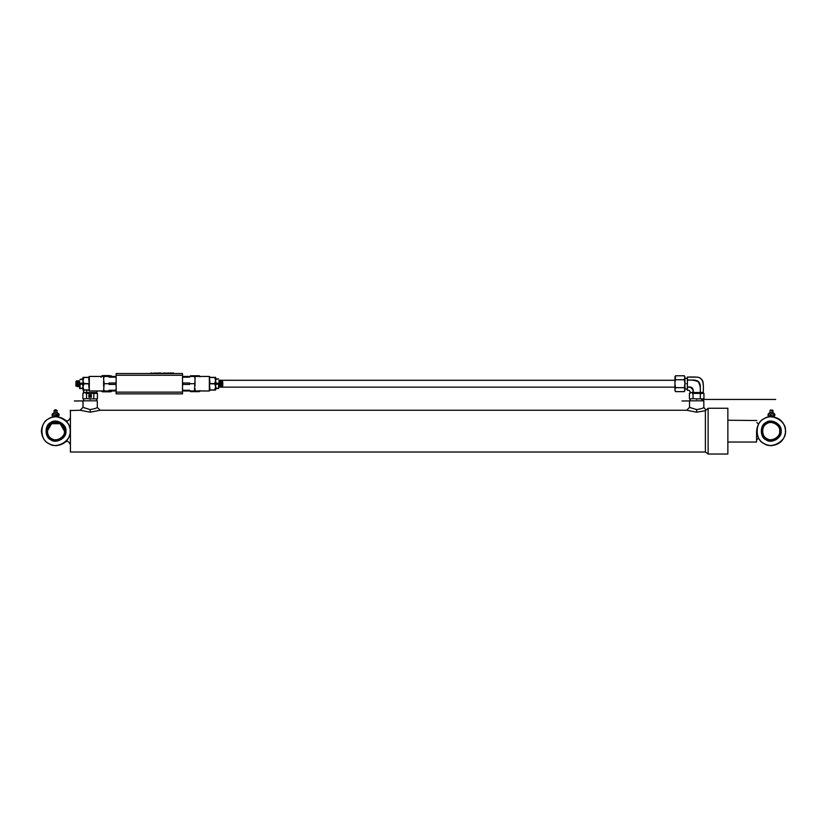 <?xml version="1.0" encoding="UTF-8"?>
<svg xmlns="http://www.w3.org/2000/svg" width="827" height="827" viewBox="0 0 827 827"><rect width="100%" height="100%" fill="white"/><g stroke="black" fill="none" stroke-linecap="round" stroke-linejoin="round"><path stroke-width="1.24" d="M47.304 431.136L51.594 423.703L60.175 423.703L64.465 431.136C65.498 436.863 56.04 442.331 51.594 438.568C46.116 436.594 46.116 425.678 51.594 423.703C56.04 419.951 65.498 425.409 64.465 431.136M47.015 431.136C45.95 437.059 55.729 442.703 60.319 438.817C65.974 436.78 65.974 425.491 60.319 423.455C55.729 419.578 45.95 425.223 47.015 431.136M64.754 431.136C65.819 425.223 56.04 419.578 51.45 423.455C45.795 425.491 45.795 436.78 51.45 438.817C56.04 442.703 65.819 437.059 64.754 431.136M65.323 431.136C66.46 437.442 56.05 443.448 51.16 439.313C45.144 437.142 45.144 425.13 51.16 422.959C56.05 418.834 66.46 424.84 65.323 431.136M65.612 431.136C66.78 437.628 56.06 443.82 51.016 439.561C44.813 437.328 44.813 424.944 51.016 422.711C56.06 418.452 66.78 424.644 65.612 431.136M97.307 400.816L83.01 400.816L97.307 400.816L97.307 407.391C96.893 408.104 94.505 408.838 90.153 409.603L83.01 407.391L80.147 410.254L90.153 412.197L100.17 410.254L686.668 410.254L696.675 412.197L705.39 410.709L705.39 452.018L70.419 452.018L70.419 431.136C69.489 422.37 64.651 417.532 55.885 416.601C47.118 417.532 42.27 422.37 41.35 431.136C42.27 439.902 47.118 444.75 55.885 445.67C64.651 444.75 69.489 439.902 70.419 431.136L70.13 428.272M65.436 442.094L65.395 442.125C67.183 440.595 68.765 441.318 70.13 444.285C70.13 453.93 70.13 453.93 70.13 444.285M65.436 420.188L65.395 420.147C67.183 421.677 68.765 420.953 70.13 417.986C70.13 408.352 70.13 408.352 70.13 417.986M65.902 431.136C67.101 424.458 56.06 418.08 50.881 422.463C44.493 424.768 44.493 437.514 50.881 439.809C56.06 444.192 67.101 437.824 65.902 431.136M70.13 431.136C71.846 440.646 56.143 449.712 48.762 443.479C39.665 440.202 39.665 422.07 48.762 418.803C56.143 412.559 71.846 421.625 70.13 431.136M703.829 400.816L689.522 400.816L703.829 400.816L703.829 407.391C703.405 408.104 701.027 408.838 696.675 409.603L689.522 407.391L689.522 400.816M70.419 431.136L70.419 410.254L70.419 431.136M705.39 452.018L708.119 454.023L708.119 408.249L706.041 410.182L703.829 407.391M727.863 454.023L727.863 408.249L727.863 454.023L708.119 454.023M785.65 431.136C784.73 422.37 779.882 417.532 771.115 416.601C762.349 417.532 757.511 422.37 756.581 431.136C757.511 439.902 762.349 444.75 771.115 445.67C779.882 444.75 784.73 439.902 785.65 431.136M758.866 438.951L758.969 439.116C758.524 438.238 757.832 438.444 756.87 439.747C756.87 442.383 756.87 442.383 756.87 439.747M756.87 422.525C756.87 419.889 756.87 419.889 756.87 422.525C757.832 423.827 758.524 424.044 758.969 423.155L758.866 423.321M762.246 431.136C761.181 437.059 770.96 442.703 775.55 438.817C781.205 436.78 781.205 425.491 775.55 423.455C770.96 419.578 761.181 425.223 762.246 431.136M779.696 431.136C780.729 436.863 771.271 442.331 766.825 438.568C761.347 436.594 761.347 425.678 766.825 423.703C771.271 419.951 780.729 425.409 779.696 431.136M780.554 431.136C781.691 437.442 771.281 443.448 766.391 439.313C760.375 437.142 760.375 425.13 766.391 422.959C771.281 418.834 781.691 424.84 780.554 431.136M780.843 431.136C782.011 437.628 771.291 443.82 766.257 439.561C760.044 437.328 760.044 424.944 766.257 422.711C771.291 418.452 782.011 424.644 780.843 431.136M779.985 431.136C781.05 425.223 771.271 419.578 766.681 423.455C761.026 425.491 761.026 436.78 766.681 438.817C771.271 442.703 781.05 437.059 779.985 431.136M781.133 431.136C782.332 424.458 771.291 418.08 766.112 422.463C759.724 424.768 759.724 437.514 766.112 439.809C771.291 444.192 782.332 437.824 781.133 431.136M785.361 431.136C787.077 440.646 771.374 449.712 763.993 443.479C754.906 440.202 754.906 422.07 763.993 418.803C771.374 412.559 787.077 421.625 785.361 431.136M756.581 431.136C756.581 417.077 756.581 417.077 756.581 431.136L756.581 442.042L728.142 442.042M94.299 393.714L94.299 392.856L86.018 392.856L86.018 393.714M97.059 390.975L96.749 392.505L83.868 392.577L83.548 390.065M83.558 392.505L86.463 392.411L83.558 392.505L83.558 390.065M90.153 392.577C98.279 392.577 98.279 392.577 90.153 392.577L86.463 392.411M95.322 392.567L96.749 392.505L97.131 390.975M90.153 399.441C99.013 399.441 99.013 399.441 90.153 399.441C81.304 399.441 81.304 399.441 90.153 399.441M86.525 393.404L97.421 393.404L86.525 393.404L86.525 398.604L90.153 398.862C99.013 398.862 99.013 398.862 90.153 398.862C81.304 398.862 81.304 398.862 90.153 398.862L95.612 398.862M90.174 395.533L90.174 397.115L90.432 395.203L91.156 397.115L91.156 394.934L90.174 395.533M90.432 396.66L90.432 395.399M93.792 393.404L93.792 398.604M91.332 394.768L88.871 394.768L88.871 397.249L91.332 397.249L91.332 394.768M96.449 393.145L97.421 393.404L97.421 398.604L96.449 398.862M83.868 393.145L82.886 393.404L82.886 398.604L83.868 398.862M84.705 398.862L86.525 398.604M89.792 395.399L89.326 396.857L89.068 394.934L89.068 397.115L90.05 397.115L90.05 394.934L89.792 396.66M90.05 396.526L90.05 395.533M101.028 377.236L102.507 375.582L109.567 375.582L111.614 376.44M101.566 390.975L102.507 391.771L109.567 391.822L111.283 391.636L111.903 390.571M111.614 390.975L111.283 391.636M692.54 393.714L692.54 392.856L700.81 392.856L700.81 393.714M701.885 392.567L703.281 392.505C703.581 385.806 703.301 381.774 702.423 380.43L699.973 377.97C698.743 377.081 694.525 376.792 687.309 377.091L687.392 379.996L687.309 377.102L696.675 377.133C704.583 377.319 703.332 386.54 703.281 392.505L690.09 392.505C690.297 390.913 689.377 390.179 687.289 390.303L687.392 387.387L687.299 390.292C689.16 390.013 690.09 390.747 690.09 392.505M703.281 392.505L696.675 392.577C688.56 392.577 688.56 392.577 696.675 392.577M691.486 392.567L692.995 392.422L693.057 389.786L690.493 387.305L687.392 387.15C691.765 386.395 693.719 388.152 693.243 392.422M700.376 392.411L700.252 385.527C699.838 382.322 698.029 380.523 694.825 380.12L687.392 379.996L687.392 387.15M687.237 383.707C687.237 391.822 687.237 391.822 687.237 383.707C687.237 375.582 687.237 375.582 687.237 383.707M696.675 399.441C687.816 399.441 687.816 399.441 696.675 399.441C705.524 399.441 705.524 399.441 696.675 399.441M693.036 393.404L703.942 393.404L693.036 393.404L693.036 398.604L696.675 398.862C687.816 398.862 687.816 398.862 696.675 398.862C705.524 398.862 705.524 398.862 696.675 398.862L702.123 398.862M690.38 393.145L689.408 393.404L689.408 398.604L690.38 398.862M691.227 398.862L693.036 398.604M700.314 393.404L700.314 398.604M702.971 393.145L703.942 393.404L703.942 398.604L702.971 398.862M674.935 377.753L674.935 389.651L675.545 387.667L674.935 383.707L675.545 375.778L674.935 376.833M675.545 375.778L684.332 375.778L684.942 377.753L684.332 379.738L675.545 379.738M684.332 379.738L684.942 383.707L684.332 387.667L675.545 387.667M684.332 387.667L684.942 389.651L684.332 391.636L675.545 391.636L674.935 389.651M684.942 377.753L684.942 389.651M190.231 376.44L190.561 375.778L199.348 375.778L199.679 376.44M190.231 390.975L190.561 391.636L199.348 391.636L199.958 390.571M199.679 390.975L199.348 391.636M153.346 373.256L152.633 373.256M153.987 373.256L154.504 372.977M165.307 373.256L168.801 372.977M170.3 372.977L171.478 372.977M154.018 373.256L155.579 372.977M158.122 373.256L159.27 373.256M157.543 373.256L158.122 372.977M156.365 373.256L157.543 372.977M159.27 372.977L160.438 372.977M159.714 373.256L161.896 373.256M162.402 373.256L165.152 372.977M169.09 373.256L170.693 372.977M172.946 372.977L173.484 372.977M171.303 373.256L172.026 372.977M151.393 373.256L152.406 373.256M150.545 373.256L151.279 372.977M149.325 373.546L176.875 373.546M774.196 415.692L768.541 415.692L768.541 416.839M772.366 415.692L768.324 415.692L769.286 415.692L767.942 415.412L768.324 413.976L772.366 413.976L769.286 413.976M773.514 415.692L774.858 415.412L774.858 414.255L772.366 413.976L774.858 414.255M773.514 413.976L774.475 413.976M774.093 415.412L774.093 414.255M770.64 415.412L770.64 414.255M771.663 410.078L770.185 410.078L771.663 410.078M773.193 411.081L771.787 411.081M772.625 410.078L772.914 412.497L769.885 412.497L770.185 410.078M58.459 416.839L58.459 415.692L52.732 415.692L52.732 417.242M52.546 415.692L53.404 415.692M56.494 414.255L59.099 414.255L59.099 415.412L57.797 415.692L59.099 415.412L56.494 415.412L56.494 414.255L53.404 413.976M54.747 415.692L56.494 415.412M57.797 413.976L52.546 413.976M53 415.412L53 414.255M52.101 415.412L52.101 414.255M58.841 414.027L57.115 412.497L54.086 412.497L52.349 414.027M56.908 411.081L54.324 411.081M116.131 393.859L182.509 393.859L182.509 373.546L116.131 373.546L116.131 393.859M88.727 378.704L89.295 383.573L89.295 377.474L88.727 378.704L89.295 377.474L83.92 377.474L83.01 380.523L83.92 383.831L83.01 386.881L83.01 377.35L83.92 377.474M88.727 385.062L89.295 389.93L89.295 383.831L88.727 385.062L89.295 383.831L83.92 383.831M89.295 390.065L83.01 390.065L83.01 386.881L83.92 390.065M89.295 377.35L83.92 377.35M89.295 383.573L83.92 383.573M89.295 389.93L83.92 389.93M109.102 382.994L108.523 383.707L109.102 384.421L109.102 382.994L115.842 382.994L116.194 381.278L115.842 384.421L109.102 384.421M109.102 376.44L108.523 376.44L109.102 377.153L109.102 376.44L116.194 376.44L115.842 377.153L109.102 377.153M104.171 376.44L103.602 376.44L103.602 378.859L104.171 376.44L108.523 376.44M88.727 390.396L89.295 390.975L103.602 390.975L104.171 383.707L103.602 378.859M103.602 386.126L103.602 381.278M103.602 390.975L104.171 390.975L103.602 388.545M109.102 390.261L108.523 390.975L109.102 390.261L115.842 390.261L116.194 388.545L115.842 390.975L109.102 390.975M108.523 390.975L104.171 390.975M116.194 386.126L115.842 384.421L116.194 386.126M116.194 378.859L115.842 377.153L116.194 378.859M108.523 383.707L104.171 383.707M79.123 385.134L79.103 380.844L78.679 386.56L78.245 380.844L77.821 386.56L77.387 380.844L76.963 386.56L76.425 381.65L75.867 382.394L76.311 385.134M77.097 385.134L76.973 386.55C76.777 386.457 76.601 378.032 76.425 381.65L75.867 382.394M77.965 385.134L77.593 386.55L77.18 380.844L76.415 385.992L75.981 381.412L79.743 380.854M77.283 381.65L77.242 382.27M76.973 386.55L76.87 381.412M76.89 385.134L76.859 385.754M78.823 385.134L78.451 386.55L78.038 380.844L77.407 385.134M78.141 381.65L78.1 382.27M77.831 386.55L77.728 381.412M77.748 385.134L77.717 385.754M78.999 381.65L78.958 382.27M78.689 386.55L79.01 385.992M79.32 386.56L78.896 380.844L78.265 385.134M78.606 385.134L78.575 385.754M79.464 385.134L79.433 385.754M82.545 383.8L82.514 383.211M79.568 382.56L79.444 381.412M78.989 385.992L78.586 381.412M76.549 385.134L76.415 385.992M76.404 382.27L76.425 381.681M76.435 385.992L75.857 385.992L76.012 381.412M76.818 385.134L77.469 385.134M77.676 385.134L78.327 385.134M78.534 385.134L79.185 385.134M79.165 384.865L78.524 384.865M78.307 384.865L77.655 384.865M77.449 384.865L76.797 384.865M76.746 383.8L77.397 383.8M77.604 383.8L78.255 383.8M78.462 383.8L79.113 383.8M79.092 383.428L78.451 383.428M78.234 383.428L77.593 383.428M77.376 383.428L76.735 383.428M76.684 382.374L77.324 382.374M77.542 382.374L78.183 382.374M78.4 382.374L79.041 382.374M79.041 382.27L78.389 382.27M78.183 382.27L77.531 382.27M77.324 382.27L76.673 382.27M83.01 381.299L83.01 378.9M82.524 384.204L82.524 383.211L80.054 383.211L79.568 388.514L82.524 388.514L83.01 386.106L82.524 384.204L80.054 384.204M82.524 388.018L80.054 388.514M82.524 379.397L80.054 379.397L82.524 378.9M80.054 383.211L80.054 388.018M182.622 385.134L182.808 384.235M182.622 382.281L182.808 383.17M209.913 388.7L209.345 389.93L209.913 388.7L209.345 383.831L209.345 389.93L214.731 389.93L215.64 386.881L214.731 383.573L215.64 380.523L215.64 390.065L214.731 389.93M209.345 390.065L214.731 390.065M209.913 382.343L209.345 377.474L209.345 383.573L209.913 382.343L209.345 383.573L214.731 383.573M215.64 380.523L214.731 377.35L215.64 377.35L215.64 380.523M209.345 377.474L214.731 377.474M209.345 377.35L214.731 377.35M209.345 383.831L214.731 383.831M189.548 377.153L190.117 376.44L189.548 377.153L182.808 377.153L182.447 378.859L182.808 376.44L189.548 376.44M189.548 384.421L190.117 383.707L189.548 382.994L189.548 384.421L182.808 384.421L182.447 386.126L182.808 382.994L189.548 382.994M189.548 390.975L190.117 390.975L189.548 390.261L189.548 390.975L182.447 390.975L182.808 390.261L189.548 390.261M209.913 377.009L209.345 376.44L194.469 376.44L195.038 378.859L194.469 390.975L209.345 390.975L209.913 390.396M195.038 388.545L195.038 390.975M195.038 381.278L195.038 386.126M195.038 376.44L195.038 378.859M182.447 388.545L182.808 390.261L182.447 388.545M190.117 390.975L194.469 390.975M190.117 383.707L194.469 383.707M190.117 376.44L194.469 376.44M182.808 382.994L182.447 381.278L182.808 382.994M218.969 386.56L219.537 382.27L219.972 385.134L220.395 382.27L220.83 385.134L221.254 382.27L221.688 385.134C221.863 379.965 222.039 379.727 222.215 384.4L222.215 380.947L222.783 384.689C222.649 380.224 222.525 380.337 222.422 385.031C222.349 387.077 222.277 386.871 222.215 384.4M222.039 382.27L222.081 381.65M220.964 382.27L221.098 380.854L221.657 381.412L222.194 385.134M220.664 382.27L221.791 386.467L221.46 382.27L221.036 385.134L220.602 382.27L220.178 385.134L219.744 382.27L219.176 386.56M221.646 385.754L221.688 385.134M221.336 385.134L220.902 386.55L220.292 385.692L219.941 381.412L220.251 380.844L220.799 381.412M220.788 385.754L220.83 385.134M220.902 386.55L221.036 385.134M220.344 385.992L219.827 386.56L219.424 385.692L219.072 381.402L219.61 380.844L219.941 381.412M219.93 385.754L219.972 385.134M219.465 382.27L219.496 381.65M220.044 386.55L220.178 385.134M215.651 385.868L215.537 386.56M215.64 381.402L215.64 378.9M219.486 385.992L219.62 385.134M220.375 385.992L220.478 385.134M221.522 382.27L221.956 380.854M222.411 381.96L222.783 384.689M222.525 382.27L222.794 385.992L222.06 385.992M219.072 385.134L219.682 385.134M219.889 385.134L220.54 385.134M220.747 385.134L221.398 385.134M222.112 382.27L221.46 382.27M221.481 382.539L222.122 382.539M220.468 383.604L219.817 383.604M219.61 383.604L219.072 383.604M222.794 382.487L222.794 383.542M219.072 383.976L219.62 383.976M219.837 383.976L220.478 383.976M221.388 385.031L220.747 385.031M220.53 385.031L219.889 385.031M219.672 385.031L219.072 385.031M216.116 388.018L218.586 388.514L216.116 388.514L215.64 386.106L216.116 383.211L216.116 384.204L218.586 384.204L218.586 383.211L216.116 383.211L215.64 381.299M218.586 388.018L218.586 384.204M218.586 388.514L218.586 383.211M216.116 378.9L218.586 378.9L216.116 379.397M110.508 390.975L109.567 391.822L102.507 391.822L101.028 390.975M109.567 375.582L111.045 377.236M115.842 390.582L116.131 389.631M116.131 377.557L115.842 376.75M116.038 385.217L116.131 384.462M115.842 390.654L116.131 389.858M90.153 412.197L90.153 409.603M696.675 412.197L696.675 409.603M86.742 390.065L86.701 392.411M685.066 383.707C685.066 390.447 685.066 390.447 685.066 383.707C685.066 376.957 685.066 376.957 685.066 383.707M685.469 383.707C685.469 390.23 685.469 390.23 685.469 383.707C685.469 377.174 685.469 377.174 685.469 383.707M686.658 383.707C686.658 390.23 686.658 390.23 686.658 383.707C686.658 377.174 686.658 377.174 686.658 383.707M700.128 392.411C700.738 388.452 700.107 384.886 698.236 381.723C694.887 380.244 691.279 379.758 687.392 380.244M771.684 410.14L772.697 410.14M116.131 392.143L182.509 392.143M116.131 375.262L182.509 375.262M83.01 400.816L83.01 407.391M97.307 407.391L100.17 410.254M70.13 410.543L80.147 410.254M686.668 410.254L689.522 407.391M727.863 408.249L708.119 408.249M756.87 420.519L728.142 420.24M96.676 399.441L96.676 400.526M83.63 399.441L83.63 400.526M83.01 400.961L74.358 400.961L83.01 400.961M97.028 399.441L97.028 398.862M83.289 399.441L83.289 398.862M111.283 375.778L111.903 376.833M684.57 389.424L685.469 388.762L687.237 389.341M687.237 378.063L685.469 378.642L684.57 377.98M690.152 399.441L690.152 400.526M703.198 399.441L703.198 400.526M701.523 399.441L775.695 399.441L701.523 399.441M689.522 400.961L681.996 400.961L689.522 400.961M689.811 399.441L689.811 398.862M703.539 399.441L703.539 398.862M684.332 391.636L684.942 390.571M684.332 375.778L684.942 376.833M675.545 391.636L674.935 390.571M190.561 391.636L189.952 390.571M190.561 375.778L189.952 376.833M199.348 375.778L199.958 376.833M674.935 387.139L219.072 387.139M674.935 380.275L219.072 380.275M774.268 417.242L774.268 415.692M774.62 414.017L772.914 412.497M769.885 412.497L768.18 414.017M53.765 411.081C54.995 409.241 56.215 409.241 57.425 411.081M88.727 377.009L89.295 376.44L103.602 376.44M79.547 386.55L79.868 385.992M219.083 381.412L218.762 380.854M219.517 385.992L219.186 386.55M222.091 385.992L221.76 386.55M221.098 380.854L220.778 381.412M102.507 375.582L101.028 376.44"/></g></svg>
